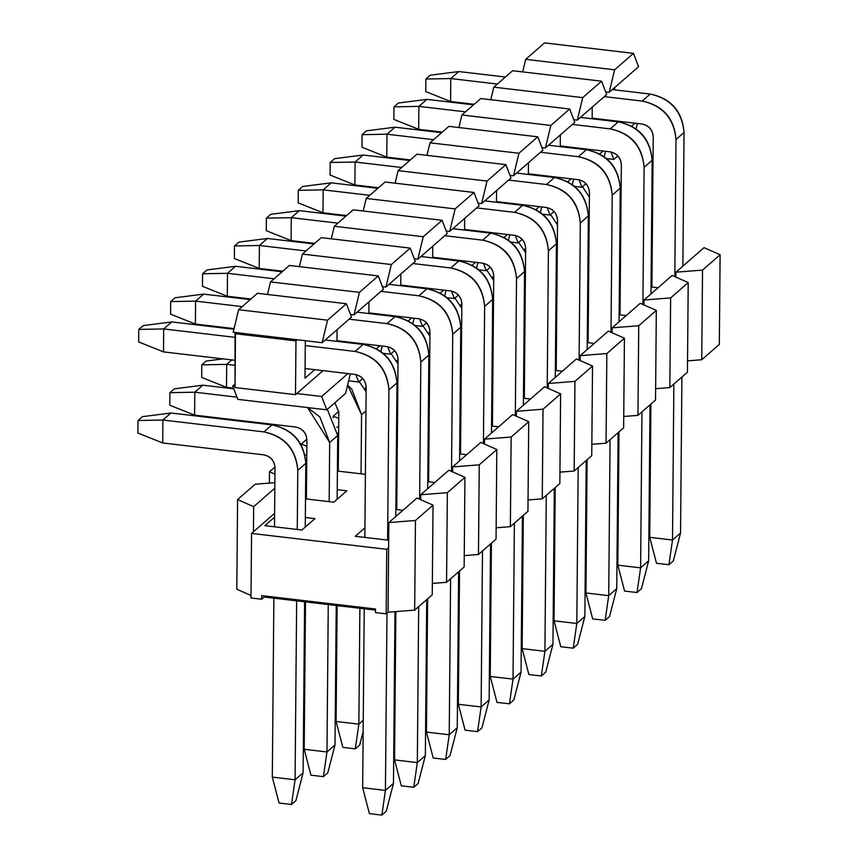 <?xml version="1.0" encoding="UTF-8"?>
<svg xmlns="http://www.w3.org/2000/svg" width="858" height="858" viewBox="0 0 858 858"><rect width="100%" height="100%" fill="white"/><g stroke="black" fill="none" stroke-linecap="round" stroke-linejoin="round"><path stroke-width="1.29" d="M610.982 151.973L613.845 159.438L617.878 155.92L613.845 159.438L610.982 151.973M636.057 129.022L637.397 123.477L636.057 129.022M635.006 123.187L631.595 126.169L635.006 123.187M638.588 66.688L633.472 53.357L614.628 69.798L609.201 92.321L638.588 66.688L609.201 92.321L605.694 91.903L609.201 92.321L614.628 69.798L525.697 59.341L544.551 42.9L633.472 53.357L638.588 66.688M610.102 120.27L609.448 120.828L610.102 120.27M606.327 158.548L613.845 159.438L606.327 158.548M522.672 71.9L525.697 59.341L522.672 71.9M592.245 107.111L592.149 118.801L592.245 107.111M601.179 119.863L601.833 119.294L601.179 119.863M569.283 147.683L569.937 147.115L569.283 147.683M560.349 134.921L560.253 146.621L560.349 134.921M490.776 99.721L493.8 87.162L512.644 70.721L493.8 87.162L490.776 99.721M573.798 119.723L577.305 120.141L582.732 97.619L493.8 87.162L582.732 97.619L601.576 81.178L512.644 70.721L601.576 81.178L606.692 94.509L601.576 81.178L582.732 97.619L577.305 120.141L606.692 94.509L577.305 120.141L573.798 119.723M574.431 186.368L581.949 187.258L579.086 179.794L581.949 187.258L574.431 186.368M573.605 179.118L572.265 184.663L573.605 179.118M458.88 127.542L461.904 114.983L480.748 98.541L569.68 108.998L574.796 122.329L545.409 147.962L541.902 147.544L545.409 147.962L550.836 125.44L461.904 114.983L458.88 127.542M537.387 175.504L538.041 174.935L537.387 175.504M528.453 162.741L528.356 174.442L528.453 162.741M550.836 125.44L569.68 108.998L480.748 98.541L461.904 114.983L550.836 125.44L545.409 147.962L574.796 122.329L569.68 108.998L550.836 125.44M547.189 207.615L550.053 215.079L554.086 211.561L550.053 215.079L547.189 207.615M571.203 178.829L567.792 181.81L571.203 178.829M546.31 175.901L545.656 176.469L546.31 175.901M542.524 214.189L550.053 215.079L542.524 214.189M448.852 126.362L537.784 136.819L542.899 150.15L537.784 136.819L448.852 126.362L430.008 142.803L426.984 155.362L430.008 142.803L448.852 126.362M509.995 175.364L513.513 175.783L518.94 153.26L430.008 142.803L518.94 153.26L537.784 136.819L518.94 153.26L513.513 175.783L542.899 150.15L513.513 175.783L509.995 175.364M505.491 203.325L506.145 202.756L505.491 203.325M496.557 190.562L496.45 202.263L496.557 190.562M515.293 235.435L518.157 242.9L522.19 239.382L518.157 242.9L515.293 235.435M540.368 212.484L541.709 206.939L540.368 212.484M539.307 206.649L535.896 209.631L539.307 206.649M514.414 203.721L513.76 204.29L514.414 203.721M510.628 242.01L518.157 242.9L510.628 242.01M509.802 234.76L508.472 240.304L509.802 234.76M395.088 183.183L398.112 170.624L416.956 154.183L505.888 164.639L511.003 177.971L481.617 203.603L478.099 203.185L481.617 203.603L487.033 181.07L398.112 170.624L395.088 183.183M473.595 231.145L474.238 230.577L473.595 231.145M464.661 218.382L464.553 230.083L464.661 218.382M487.033 181.07L505.888 164.639L416.956 154.183L398.112 170.624L487.033 181.07L481.617 203.603L511.003 177.971L505.888 164.639L487.033 181.07M483.397 263.256L486.261 270.72L490.293 267.203L486.261 270.72L483.397 263.256M507.41 234.47L504 237.452L507.41 234.47M482.507 231.542L481.864 232.11L482.507 231.542M478.732 269.83L486.261 270.72L478.732 269.83M385.06 182.003L473.991 192.46L479.096 205.791L473.991 192.46L385.06 182.003L366.216 198.445L363.181 211.004L366.216 198.445L385.06 182.003M446.203 231.006L449.721 231.424L455.137 208.891L366.216 198.445L455.137 208.891L473.991 192.46L455.137 208.891L449.721 231.424L479.096 205.791L449.721 231.424L446.203 231.006M441.698 258.966L442.342 258.397L441.698 258.966M432.764 246.203L432.657 257.904L432.764 246.203M451.501 291.076L454.354 298.541L458.386 295.023L454.354 298.541L451.501 291.076M476.576 268.125L477.906 262.58L476.576 268.125M475.514 262.291L472.104 265.272L475.514 262.291M450.611 259.363L449.967 259.931L450.611 259.363M446.836 297.651L454.354 298.541L446.836 297.651M446.01 290.401L444.68 295.946L446.01 290.401M331.285 238.824L334.309 226.265L353.164 209.824L442.095 220.281L447.2 233.612L417.814 259.245L414.307 258.826L417.814 259.245L423.241 236.711L334.309 226.265L331.285 238.824M409.802 286.786L410.446 286.218L409.802 286.786M400.868 274.024L400.761 285.725L400.868 274.024M423.241 236.711L442.095 220.281L353.164 209.824L334.309 226.265L423.241 236.711L417.814 259.245L447.2 233.612L442.095 220.281L423.241 236.711M419.605 318.897L422.458 326.362L426.49 322.844L422.458 326.362L419.605 318.897M443.618 290.111L440.208 293.093L443.618 290.111M418.715 287.183L418.071 287.752L418.715 287.183M414.94 325.472L422.458 326.362L414.94 325.472M321.267 237.645L410.199 248.101L415.304 261.433L410.199 248.101L321.267 237.645L302.413 254.086L299.388 266.645L302.413 254.086L321.267 237.645M382.411 286.647L385.918 287.055L391.345 264.532L302.413 254.086L391.345 264.532L410.199 248.101L391.345 264.532L385.918 287.055L415.304 261.433L385.918 287.055L382.411 286.647M377.895 314.607L378.55 314.039L377.895 314.607M368.961 301.844L368.865 313.535L368.961 301.844M387.709 346.718L390.562 354.182L394.594 350.665L390.562 354.182L387.709 346.718M412.784 323.766L414.114 318.211L412.784 323.766M411.722 317.932L408.311 320.913L411.722 317.932M386.819 315.004L386.164 315.572L386.819 315.004M383.043 353.292L390.562 354.182L383.043 353.292M382.218 346.031L380.877 351.587L382.218 346.031M267.492 294.466L270.517 281.896L289.371 265.465L378.292 275.922L383.408 289.253L354.022 314.875L350.514 314.468L354.022 314.875L359.448 292.353L270.517 281.896L267.492 294.466M345.999 342.417L346.653 341.859L345.999 342.417M337.065 329.665L336.969 341.355L337.065 329.665M359.448 292.353L378.292 275.922L289.371 265.465L270.517 281.896L359.448 292.353L354.022 314.875L383.408 289.253L378.292 275.922L359.448 292.353M355.802 374.538L358.665 382.003L362.698 378.485L358.665 382.003L355.802 374.538M379.826 345.753L376.415 348.723L379.826 345.753M354.922 342.825L354.268 343.393L354.922 342.825M348.638 380.823L358.665 382.003L348.638 380.823M257.464 293.286L346.396 303.743L351.512 317.074L346.396 303.743L257.464 293.286L238.621 309.717L233.194 332.25L236.754 332.668L233.194 332.25L238.621 309.717L257.464 293.286M235.06 332.464L235.06 384.438L235.06 332.464M236.754 332.668L322.125 342.696L327.552 320.173L238.621 309.717L327.552 320.173L346.396 303.743L327.552 320.173L322.125 342.696L351.512 317.074L322.125 342.696L297.222 339.768L295.967 340.873L295.495 394.659L296.761 393.554L321.653 396.482L326.769 409.824L345.613 393.382L350.321 373.852L345.613 393.382L326.769 409.824L321.653 396.482L347.93 373.573L321.653 396.482L296.761 393.554L323.026 370.645L295.495 394.659L235.028 387.548L235.5 333.762L236.754 332.668L235.5 333.762L295.967 340.873L297.222 339.768L236.754 332.668M237.838 399.367L232.722 386.036L234.609 384.384L232.722 386.036L235.038 386.304L232.722 386.036L237.838 399.367L326.769 409.824L237.838 399.367M304.987 378.196L314.757 369.68L304.987 378.196L305.319 340.905L304.987 378.196M599.699 153.99L603.099 151.008L599.699 153.99M578.206 148.08L577.552 148.648L578.206 148.08M605.501 151.298L604.161 156.842L605.501 151.298M585.982 183.741L581.949 187.258L585.982 183.741M614.725 87.495L614.703 89.876L614.725 87.495M614.628 69.798L633.472 53.357L544.551 42.9L525.697 59.341L614.628 69.798M235.028 387.548L295.495 394.659L295.967 340.873L235.5 333.762L235.028 387.548M386.25 811.271L381.853 815.1L369.412 813.641L362.666 787.73L385.424 790.4L381.853 815.1L386.25 811.271L393.468 783.397L386.25 811.271M393.468 783.397L385.424 790.4L393.468 783.397L394.97 611.668L393.468 783.397M395.795 516.495L396.964 382.872L388.921 389.886L387.612 540.09L388.921 389.886C386.937 368.865 375.654 356.059 355.073 351.448L305.276 345.592L355.073 351.448C375.943 355.802 387.226 368.608 388.921 389.886L396.964 382.872L395.795 516.495M386.979 613.148L385.424 790.4L386.979 613.148M235.017 337.333L163.696 328.946L163.503 351.887L234.824 360.274L163.503 351.887L138.685 341.967L138.792 329.418L163.696 328.946L235.017 337.333M305.073 368.532L354.88 374.388C361.733 375.933 365.497 380.201 366.162 387.205L364.843 537.419L366.162 387.205C365.594 380.115 361.829 375.847 354.88 374.388L305.073 368.532M364.221 608.794L362.666 787.73L369.412 813.641L381.853 815.1L385.424 790.4L362.666 787.73L364.221 608.794M171.739 321.932L233.923 329.247L171.739 321.932L163.696 328.946L171.739 321.932L143.189 325.59L138.792 329.418L143.189 325.59L171.739 321.932M325.246 339.983L363.116 344.433C383.687 349.045 394.97 361.861 396.964 382.872C395.259 361.604 383.976 348.788 363.116 344.433L355.073 351.448L363.116 344.433L325.246 339.983M163.696 328.946L138.792 329.418L138.685 341.967L163.503 351.887L163.696 328.946M418.146 783.451L413.76 787.279L401.308 785.821L394.562 759.909L417.331 762.58L413.76 787.279L418.146 783.451L425.364 755.576L418.146 783.451M425.364 755.576L417.331 762.58L425.364 755.576L426.726 599.603L425.364 755.576M427.692 488.685L428.861 355.051L420.817 362.065L419.626 499.217L420.817 362.065C418.833 341.044 407.55 328.239 386.969 323.627L349.099 319.176L386.969 323.627C407.84 327.981 419.122 340.787 420.817 362.065L428.861 355.051L427.692 488.685M418.683 606.617L417.331 762.58L418.683 606.617M242.192 306.606L195.592 301.126L195.399 324.077L234.073 328.614L195.399 324.077L170.581 314.146L170.688 301.598L195.592 301.126L242.192 306.606M336.969 340.712L386.776 346.568C393.629 348.112 397.393 352.381 398.058 359.384L396.75 509.598L398.058 359.384C397.49 352.295 393.725 348.026 386.776 346.568L336.969 340.712M395.86 611.604L394.562 759.909L401.308 785.821L413.76 787.279L417.331 762.58L394.562 759.909L395.86 611.604M203.636 294.112L250.236 299.592L203.636 294.112L195.592 301.126L203.636 294.112L175.086 297.769L170.688 301.598L175.086 297.769L203.636 294.112M357.142 312.162L395.012 316.613C415.583 321.224 426.866 334.041 428.861 355.051C427.155 333.783 415.873 320.967 395.012 316.613L386.969 323.627L395.012 316.613L357.142 312.162M195.592 301.126L170.688 301.598L170.581 314.146L195.399 324.077L195.592 301.126M450.042 755.63L445.656 759.459L433.204 758L426.458 732.089L449.227 734.759L445.656 759.459L450.042 755.63L457.26 727.756L450.042 755.63M457.26 727.756L449.227 734.759L457.26 727.756L458.622 571.793L457.26 727.756M459.588 460.864L460.757 327.23L452.724 334.245L451.522 471.396L452.724 334.245C450.729 313.224 439.446 300.418 418.876 295.806L381.006 291.355L418.876 295.806C439.736 300.161 451.018 312.966 452.724 334.245L460.757 327.23L459.588 460.864M450.589 578.796L449.227 734.759L450.589 578.796M274.099 278.786L227.499 273.305L227.295 296.257L250.89 299.024L227.295 296.257L202.477 286.325L202.595 273.777L227.499 273.305L274.099 278.786M368.865 312.902L418.672 318.747C425.525 320.291 429.29 324.56 429.955 331.563L428.646 481.778L429.955 331.563C429.386 324.474 425.622 320.206 418.672 318.747L368.865 312.902M427.616 598.83L426.458 732.089L433.204 758L445.656 759.459L449.227 734.759L426.458 732.089L427.616 598.83M235.532 266.291L282.132 271.772L235.532 266.291L227.499 273.305L235.532 266.291L206.982 269.948L202.595 273.777L206.982 269.948L235.532 266.291M389.039 284.341L426.909 288.792C447.479 293.404 458.762 306.22 460.757 327.23C459.051 305.963 447.769 293.146 426.909 288.792L418.876 295.806L426.909 288.792L389.039 284.341M227.499 273.305L202.595 273.777L202.477 286.325L227.295 296.257L227.499 273.305M481.949 727.809L477.552 731.638L465.1 730.179L458.354 704.268L481.124 706.938L477.552 731.638L481.949 727.809L489.157 699.935L481.949 727.809M489.157 699.935L481.124 706.938L489.157 699.935L490.519 543.972L489.157 699.935M491.484 433.043L492.653 299.41L484.62 306.424L483.419 443.575L484.62 306.424C482.625 285.403 471.342 272.597 450.772 267.986L412.902 263.535L450.772 267.986C471.632 272.34 482.915 285.146 484.62 306.424L492.653 299.41L491.484 433.043M482.486 550.975L481.124 706.938L482.486 550.975M305.995 250.965L259.395 245.485L259.191 268.436L282.786 271.203L259.191 268.436L234.373 258.505L234.491 245.956L259.395 245.485L305.995 250.965M400.772 285.081L450.568 290.926C457.421 292.471 461.186 296.739 461.851 303.743L460.542 453.957L461.851 303.743C461.282 296.654 457.518 292.385 450.568 290.926L400.772 285.081M459.523 571.01L458.354 704.268L465.1 730.179L477.552 731.638L481.124 706.938L458.354 704.268L459.523 571.01M267.428 238.47L314.028 243.951L267.428 238.47L259.395 245.485L267.428 238.47L238.878 242.128L234.491 245.956L238.878 242.128L267.428 238.47M420.935 256.521L458.805 260.971C479.375 265.583 490.658 278.4 492.653 299.41C490.958 278.142 479.665 265.326 458.805 260.971L450.772 267.986L458.805 260.971L420.935 256.521M259.395 245.485L234.491 245.956L234.373 258.505L259.191 268.436L259.395 245.485M513.845 699.989L509.448 703.817L496.996 702.359L490.25 676.447L513.02 679.118L509.448 703.817L513.845 699.989L521.053 672.114L513.845 699.989M521.053 672.114L513.02 679.118L521.053 672.114L522.415 516.151L521.053 672.114M523.38 405.223L524.549 271.589L516.516 278.603L515.315 415.755L516.516 278.603C514.521 257.582 503.238 244.777 482.668 240.165L444.798 235.714L482.668 240.165C503.528 244.519 514.811 257.325 516.516 278.603L524.549 271.589L523.38 405.223M514.382 523.155L513.02 679.118L514.382 523.155M337.891 223.144L291.291 217.664L291.087 240.615L314.682 243.382L291.087 240.615L266.28 230.684L266.388 218.136L291.291 217.664L337.891 223.144M432.668 257.261L482.464 263.116C489.328 264.65 493.082 268.919 493.747 275.922L492.438 426.136L493.747 275.922C493.178 268.833 489.425 264.564 482.464 263.116L432.668 257.261M491.419 543.189L490.25 676.447L496.996 702.359L509.448 703.817L513.02 679.118L490.25 676.447L491.419 543.189M299.324 210.65L345.924 216.13L299.324 210.65L291.291 217.664L299.324 210.65L270.785 214.307L266.388 218.136L270.785 214.307L299.324 210.65M452.831 228.7L490.701 233.151C511.282 237.763 522.565 250.579 524.549 271.589C522.854 250.322 511.572 237.505 490.701 233.151L482.668 240.165L490.701 233.151L452.831 228.7M291.291 217.664L266.388 218.136L266.28 230.684L291.087 240.615L291.291 217.664M545.742 672.168L541.344 675.997L528.893 674.538L522.147 648.627L544.916 651.297L541.344 675.997L545.742 672.168L552.949 644.294L545.742 672.168M552.949 644.294L544.916 651.297L552.949 644.294L554.311 488.331L552.949 644.294M555.287 377.402L556.445 243.769L548.412 250.783L547.211 387.934L548.412 250.783C546.417 229.762 535.135 216.956 514.564 212.344L476.694 207.893L514.564 212.344C535.424 216.699 546.707 229.504 548.412 250.783L556.445 243.769L555.287 377.402M546.278 495.334L544.916 651.297L546.278 495.334M369.787 195.324L323.187 189.843L322.983 212.795L346.578 215.562L322.983 212.795L298.176 202.863L298.284 190.315L323.187 189.843L369.787 195.324M464.564 229.44L514.36 235.296C521.224 236.829 524.978 241.098 525.643 248.101L524.335 398.316L525.643 248.101C525.075 241.012 521.321 236.744 514.36 235.296L464.564 229.44M523.316 515.368L522.147 648.627L528.893 674.538L541.344 675.997L544.916 651.297L522.147 648.627L523.316 515.368M331.22 182.829L377.82 188.31L331.22 182.829L323.187 189.843L331.22 182.829L302.681 186.486L298.284 190.315L302.681 186.486L331.22 182.829M484.727 200.879L522.597 205.33C543.178 209.942 554.461 222.758 556.445 243.769C554.751 222.501 543.468 209.684 522.597 205.33L514.564 212.344L522.597 205.33L484.727 200.879M323.187 189.843L298.284 190.315L298.176 202.863L322.983 212.795L323.187 189.843M577.638 644.347L573.241 648.176L560.789 646.717L554.043 620.806L576.812 623.476L573.241 648.176L577.638 644.347L584.856 616.473L577.638 644.347M584.856 616.473L576.812 623.476L584.856 616.473L586.207 460.51L584.856 616.473M587.183 349.581L588.341 215.948L580.308 222.962L579.107 360.113L580.308 222.962C578.313 201.941 567.031 189.135 546.46 184.524L508.59 180.073L546.46 184.524C567.32 188.878 578.603 201.694 580.308 222.962L588.341 215.948L587.183 349.581M578.174 467.513L576.812 623.476L578.174 467.513M401.683 167.503L355.083 162.023L354.88 184.974L378.475 187.741L354.88 184.974L330.073 175.043L330.18 162.494L355.083 162.023L401.683 167.503M496.46 201.619L546.256 207.475C553.12 209.009 556.874 213.277 557.539 220.281L556.231 370.495L557.539 220.281C556.971 213.192 553.217 208.923 546.256 207.475L496.46 201.619M555.212 487.548L554.043 620.806L560.789 646.717L573.241 648.176L576.812 623.476L554.043 620.806L555.212 487.548M363.116 155.008L409.716 160.489L363.116 155.008L355.083 162.023L363.116 155.008L334.577 158.666L330.18 162.494L334.577 158.666L363.116 155.008M516.623 173.059L554.493 177.509C575.075 182.121 586.357 194.938 588.341 215.948C586.647 194.68 575.364 181.864 554.493 177.509L546.46 184.524L554.493 177.509L516.623 173.059M355.083 162.023L330.18 162.494L330.073 175.043L354.88 184.974L355.083 162.023M609.534 616.527L605.137 620.355L592.685 618.897L585.95 592.985L608.708 595.656L605.137 620.355L609.534 616.527L616.752 588.652L609.534 616.527M616.752 588.652L608.708 595.656L616.752 588.652L618.114 432.689L616.752 588.652M619.079 321.761L620.248 188.127L612.204 195.141L611.014 332.293L612.204 195.141C610.22 174.12 598.938 161.315 578.356 156.703L540.486 152.252L578.356 156.703C599.227 161.057 610.51 173.874 612.204 195.141L620.248 188.127L619.079 321.761M610.07 439.693L608.708 595.656L610.07 439.693M433.58 139.682L386.979 134.202L386.776 157.153L410.371 159.92L386.776 157.153L361.969 147.222L362.076 134.674L386.979 134.202L433.58 139.682M528.356 173.799L578.153 179.654C585.017 181.188 588.781 185.457 589.435 192.46L588.127 342.674L589.435 192.46C588.878 185.371 585.113 181.102 578.153 179.654L528.356 173.799M587.108 459.727L585.95 592.985L592.685 618.897L605.137 620.355L608.708 595.656L585.95 592.985L587.108 459.727M395.012 127.188L441.623 132.668L395.012 127.188L386.979 134.202L395.012 127.188L366.473 130.845L362.076 134.674L366.473 130.845L395.012 127.188M548.53 145.238L586.4 149.689C606.971 154.301 618.253 167.117 620.248 188.127C618.543 166.86 607.26 154.043 586.4 149.689L578.356 156.703L586.4 149.689L548.53 145.238M386.979 134.202L362.076 134.674L361.969 147.222L386.776 157.153L386.979 134.202M641.43 588.706L637.033 592.535L624.592 591.076L617.846 565.165L640.604 567.835L637.033 592.535L641.43 588.706L648.648 560.832L641.43 588.706M648.648 560.832L640.604 567.835L648.648 560.832L650.01 404.869L648.648 560.832M650.975 293.94L652.144 160.307L644.101 167.321L642.91 304.472L644.101 167.321C642.116 146.3 630.834 133.494 610.253 128.882L572.383 124.431L610.253 128.882C631.123 133.237 642.406 146.053 644.101 167.321L652.144 160.307L650.975 293.94M641.966 411.872L640.604 567.835L641.966 411.872M465.476 111.862L418.876 106.381L418.683 129.333L442.267 132.1L418.683 129.333L393.865 119.401L393.972 106.853L418.876 106.381L465.476 111.862M560.253 145.978L610.059 151.834C616.913 153.368 620.677 157.636 621.342 164.639L620.023 314.854L621.342 164.639C620.774 157.55 617.009 153.282 610.059 151.834L560.253 145.978M619.004 431.906L617.846 565.165L624.592 591.076L637.033 592.535L640.604 567.835L617.846 565.165L619.004 431.906M426.919 99.367L473.519 104.848L426.919 99.367L418.876 106.381L426.919 99.367L398.369 103.024L393.972 106.853L398.369 103.024L426.919 99.367M580.426 117.417L618.296 121.868C638.867 126.48 650.15 139.296 652.144 160.307C650.439 139.039 639.156 126.223 618.296 121.868L610.253 128.882L618.296 121.868L580.426 117.417M418.876 106.381L393.972 106.853L393.865 119.401L418.683 129.333L418.876 106.381M673.326 560.885L668.929 564.714L656.488 563.256L649.742 537.344L672.511 540.014L668.929 564.714L673.326 560.885L680.544 533.011L673.326 560.885M680.544 533.011L672.511 540.014L680.544 533.011L681.906 377.048L680.544 533.011M682.871 266.119L684.04 132.486L675.997 139.5L674.806 276.651L675.997 139.5C674.013 118.479 662.73 105.673 642.149 101.062L604.279 96.611L642.149 101.062C663.02 105.416 674.302 118.232 675.997 139.5L684.04 132.486L682.871 266.119M673.862 384.052L672.511 540.014L673.862 384.052M497.372 84.041L450.772 78.561L450.579 101.512L474.163 104.279L450.579 101.512L425.761 91.581L425.868 79.033L450.772 78.561L497.372 84.041M592.149 118.157L641.956 124.013C648.809 125.547 652.573 129.815 653.238 136.819L651.919 287.033L653.238 136.819C652.67 129.73 648.905 125.461 641.956 124.013L592.149 118.157M650.9 404.086L649.742 537.344L656.488 563.256L668.929 564.714L672.511 540.014L649.742 537.344L650.9 404.086M458.816 71.546L505.416 77.027L458.816 71.546L450.772 78.561L458.816 71.546L430.266 75.204L425.868 79.033L430.266 75.204L458.816 71.546M612.322 89.597L650.192 94.048C670.763 98.659 682.046 111.476 684.04 132.486C682.335 111.218 671.053 98.402 650.192 94.048L642.149 101.062L650.192 94.048L612.322 89.597M450.772 78.561L425.868 79.033L425.761 91.581L450.579 101.512L450.772 78.561M295.903 800.643L291.506 804.482L279.054 803.013L272.308 777.101L295.077 779.783L291.506 804.482L295.903 800.643L303.11 772.768L295.903 800.643M303.11 772.768L295.077 779.783L303.11 772.768L304.601 601.78L303.11 772.768M305.255 527.069L305.813 463.32L297.78 470.334L297.265 529.472L297.78 470.334C295.785 449.324 284.502 436.507 263.932 431.896L162.902 420.023L162.698 442.964L263.728 454.847C270.581 456.381 274.346 460.649 275.01 467.664L274.496 526.791L275.01 467.664C274.442 460.564 270.688 456.295 263.728 454.847L162.698 442.964L137.891 433.043L137.999 420.495L162.902 420.023L263.932 431.896C284.792 436.25 296.074 449.066 297.78 470.334L305.813 463.32L305.255 527.069M296.643 600.847L295.077 779.783L296.643 600.847M273.874 598.165L272.308 777.101L279.054 803.013L291.506 804.482L295.077 779.783L272.308 777.101L273.874 598.165M170.946 413.009L271.965 424.892C292.535 429.493 303.829 442.31 305.813 463.32C304.118 442.052 292.835 429.247 271.965 424.892L263.932 431.896L271.965 424.892L170.946 413.009L162.902 420.023L170.946 413.009L142.396 416.666L137.999 420.495L142.396 416.666L170.946 413.009M162.902 420.023L137.999 420.495L137.891 433.043L162.698 442.964L162.902 420.023M327.799 772.822L323.402 776.662L310.95 775.192L304.204 749.281L326.973 751.962L323.402 776.662L327.799 772.822L335.006 744.948L327.799 772.822M335.006 744.948L326.973 751.962L335.006 744.948L336.229 605.501L335.006 744.948M337.151 499.249L337.709 435.51L329.676 442.514L329.161 501.651L329.676 442.514L307.561 407.561L319.884 416.999L329.676 442.514L337.709 435.51L337.151 499.249M328.26 604.558L326.973 751.962L328.26 604.558M236.99 397.157L194.798 392.203L194.605 415.143L295.624 427.027C302.488 428.56 306.242 432.829 306.907 439.843L306.392 498.97L306.907 439.843C306.338 432.743 302.584 428.474 295.624 427.027L194.605 415.143L169.787 405.223L169.895 392.674L194.798 392.203L236.99 397.157M305.491 601.887L304.204 749.281L310.95 775.192L323.402 776.662L326.973 751.962L304.204 749.281L305.491 601.887M202.842 385.188L233.805 388.835L202.842 385.188L194.798 392.203L202.842 385.188L174.292 388.846L169.895 392.674L174.292 388.846L202.842 385.188M327.327 409.33L337.709 435.51L327.327 409.33M194.798 392.203L169.895 392.674L169.787 405.223L194.605 415.143L194.798 392.203M359.695 745.001L355.298 748.841L342.846 747.372L336.1 721.46L358.869 724.141L355.298 748.841L359.695 745.001L363.149 731.638L359.695 745.001M363.256 720.323L358.869 724.141L363.256 720.323M365.948 410.875L361.572 414.693L361.057 473.831L361.572 414.693L347.619 385.081L351.78 389.178L361.572 414.693L365.948 410.875M359.877 608.279L358.869 724.141L359.877 608.279M234.781 365.326L226.694 364.382L226.501 387.333L233.537 388.159L226.501 387.333L201.684 377.402L201.791 364.854L226.694 364.382L234.781 365.326M334.845 402.777L338.803 412.022L338.288 471.16L338.803 412.022L334.845 402.777M337.119 605.598L336.1 721.46L342.846 747.372L355.298 748.841L358.869 724.141L336.1 721.46L337.119 605.598M359.223 381.51L366.119 391.827L359.223 381.51M231.81 359.92L226.694 364.382L231.81 359.92M222.93 358.88L206.188 361.025L201.791 364.854L206.188 361.025L222.93 358.88M226.694 364.382L201.791 364.854L201.684 377.402L226.501 387.333L226.694 364.382M395.055 703.817L394.133 707.378L395.055 703.817M395.152 692.503L394.251 693.275L395.152 692.503M397.855 383.054L396.954 383.837L397.855 383.054M391.119 353.689L398.015 364.006L391.119 353.689M426.952 675.997L426.029 679.557L426.952 675.997M427.048 664.682L426.147 665.465L427.048 664.682M429.751 355.233L428.85 356.016L429.751 355.233M423.026 325.868L429.912 336.186L423.026 325.868M458.848 648.176L457.925 651.737L458.848 648.176M458.944 636.861L458.043 637.644L458.944 636.861M461.647 327.413L460.746 328.196L461.647 327.413M454.922 298.048L461.808 308.365L454.922 298.048M490.744 620.366L489.821 623.916L490.744 620.366M490.84 609.041L489.95 609.824L490.84 609.041M493.543 299.592L492.642 300.375L493.543 299.592M486.818 270.227L493.704 280.545L486.818 270.227M522.64 592.546L521.718 596.095L522.64 592.546M522.736 581.22L521.846 582.003L522.736 581.22M525.439 271.772L524.538 272.554L525.439 271.772M518.715 242.406L525.6 252.724L518.715 242.406M554.536 564.725L553.614 568.275L554.536 564.725M554.633 553.399L553.742 554.182L554.633 553.399M557.335 243.951L556.445 244.734L557.335 243.951M550.611 214.586L557.507 224.903L550.611 214.586M586.432 536.904L585.51 540.454L586.432 536.904M586.529 525.579L585.639 526.362L586.529 525.579M589.231 216.13L588.341 216.913L589.231 216.13M582.507 186.765L589.403 197.083L582.507 186.765M651.04 286.926L658.065 287.762L651.04 286.926M652.005 277.456L651.115 278.239L652.005 277.456M587.794 279.494L588.685 279.601L587.794 279.494M619.144 314.747L626.168 315.572L619.144 314.747M620.109 305.276L619.219 306.059L620.109 305.276M555.898 307.314L556.778 307.421L555.898 307.314M587.237 342.567L594.262 343.393L587.237 342.567M588.213 333.097L587.312 333.88L588.213 333.097M524.002 335.135L524.881 335.242L524.002 335.135M555.34 370.388L562.365 371.214L555.34 370.388M556.316 360.918L555.416 361.701L556.316 360.918M492.095 362.955L492.985 363.063L492.095 362.955M523.444 398.209L530.469 399.034L523.444 398.209M524.42 388.738L523.519 389.521L524.42 388.738M460.199 390.776L461.089 390.883L460.199 390.776M491.548 426.029L498.573 426.855L491.548 426.029M492.524 416.559L491.623 417.342L492.524 416.559M428.303 418.597L429.193 418.704L428.303 418.597M459.652 453.85L466.677 454.676L459.652 453.85M460.628 444.38L459.727 445.163L460.628 444.38M396.407 446.417L397.297 446.525L396.407 446.417M427.756 481.67L434.781 482.496L427.756 481.67M428.721 472.2L427.831 472.983L428.721 472.2M337.398 471.053L365.401 474.345L337.398 471.053M338.374 461.572L337.473 462.355L338.374 461.572M395.86 509.491L402.885 510.317L395.86 509.491M396.825 500.021L395.935 500.804L396.825 500.021M305.502 498.873L333.783 502.198L346.846 490.808L337.237 489.671L346.846 490.808L333.783 502.198L305.502 498.873M306.478 489.392L305.577 490.175L306.478 489.392M355.244 536.293L388.685 540.218L355.244 536.293L364.929 527.842L355.244 536.293M264.886 525.664L301.887 530.019L314.95 518.629L305.341 517.492L314.95 518.629L301.887 530.019L264.886 525.664L274.581 517.213L264.886 525.664M388.62 547.672L388.052 612.215L414.671 610.124L415.454 520.474L388.835 522.565L388.62 547.672L388.835 522.565L416.967 498.037L433.033 505.147L432.25 594.787L433.033 505.147L416.967 498.037L388.835 522.565L415.454 520.474L433.033 505.147L415.454 520.474L414.671 610.124L432.25 594.787L414.671 610.124L388.052 612.215L386.164 613.856L375.493 612.601L375.525 609.019L261.701 595.634L261.669 599.216L250.997 597.962L251.555 533.419L386.733 549.313L388.62 547.672L386.733 549.313L386.164 613.856L388.052 612.215L388.62 547.672M432.346 583.419L446.568 582.303L447.35 492.653L420.731 494.755L420.688 499.688L420.731 494.755L448.863 470.216L464.929 477.327L464.146 566.966L464.929 477.327L448.863 470.216L420.731 494.755L447.35 492.653L464.929 477.327L447.35 492.653L446.568 582.303L464.146 566.966L446.568 582.303L432.346 583.419M464.242 555.598L478.464 554.482L479.247 464.832L452.627 466.934L452.584 471.868L452.627 466.934L480.759 442.396L496.825 449.506L496.042 539.146L496.825 449.506L480.759 442.396L452.627 466.934L479.247 464.832L496.825 449.506L479.247 464.832L478.464 554.482L496.042 539.146L478.464 554.482L464.242 555.598M496.149 527.777L510.36 526.662L511.143 437.022L484.523 439.114L484.48 444.047L484.523 439.114L512.655 414.575L528.721 421.686L527.938 511.325L528.721 421.686L512.655 414.575L484.523 439.114L511.143 437.022L528.721 421.686L511.143 437.022L510.36 526.662L527.938 511.325L510.36 526.662L496.149 527.777M528.045 499.957L542.267 498.841L543.039 409.202L516.43 411.293L516.377 416.227L516.43 411.293L544.551 386.754L560.617 393.865L559.845 483.504L560.617 393.865L544.551 386.754L516.43 411.293L543.039 409.202L560.617 393.865L543.039 409.202L542.267 498.841L559.845 483.504L542.267 498.841L528.045 499.957M559.942 472.136L574.163 471.021L574.946 381.381L548.326 383.472L548.283 388.406L548.326 383.472L576.447 358.934L592.524 366.044L591.741 455.684L592.524 366.044L576.447 358.934L548.326 383.472L574.946 381.381L592.524 366.044L574.946 381.381L574.163 471.021L591.741 455.684L574.163 471.021L559.942 472.136M591.838 444.315L606.059 443.2L606.842 353.56L580.222 355.652L580.18 360.585L580.222 355.652L608.354 331.113L624.42 338.224L623.637 427.863L624.42 338.224L608.354 331.113L580.222 355.652L606.842 353.56L624.42 338.224L606.842 353.56L606.059 443.2L623.637 427.863L606.059 443.2L591.838 444.315M623.734 416.495L637.955 415.379L638.738 325.74L612.119 327.831L612.076 332.765L612.119 327.831L640.25 303.292L656.316 310.403L655.533 400.043L656.316 310.403L640.25 303.292L612.119 327.831L638.738 325.74L656.316 310.403L638.738 325.74L637.955 415.379L655.533 400.043L637.955 415.379L623.734 416.495M655.63 388.674L669.851 387.559L670.634 297.919L644.015 300.01L643.972 304.944L644.015 300.01L672.146 275.472L688.213 282.582L687.43 372.222L688.213 282.582L672.146 275.472L644.015 300.01L670.634 297.919L688.213 282.582L670.634 297.919L669.851 387.559L687.43 372.222L669.851 387.559L655.63 388.674M687.526 360.853L701.747 359.738L702.53 270.098L675.911 272.19L675.868 277.123L675.911 272.19L704.043 247.651L675.911 272.19L702.53 270.098L720.109 254.762L704.043 247.651L720.109 254.762L719.326 344.401L720.109 254.762L702.53 270.098L701.747 359.738L719.326 344.401L701.747 359.738L687.526 360.853M525.643 248.337L524.667 249.185L525.632 249.614L524.667 249.185L525.643 248.337M524.656 250.804L524.667 249.185L524.656 250.804M493.736 277.434L492.771 277.005L492.76 278.625L492.771 277.005L493.747 276.158L492.771 277.005L493.736 277.434M461.84 305.255L460.875 304.826L460.864 306.445L460.875 304.826L461.851 303.979L460.875 304.826L461.84 305.255M429.944 333.076L428.979 332.647L428.968 334.266L428.979 332.647L429.955 331.799L428.979 332.647L429.944 333.076M398.048 360.896L397.082 360.467L397.072 362.087L397.082 360.467L398.058 359.62L397.082 360.467L398.048 360.896M366.141 388.717L365.186 388.288L365.165 389.907L365.186 388.288L366.151 387.441L365.186 388.288L366.141 388.717M338.749 418.522L333.29 416.109L333.269 417.728L333.29 416.109L338.792 411.304L333.29 416.109L338.749 418.522M336.797 427.198L338.674 427.048L336.797 427.198M338.631 432.571L337.666 433.408L338.631 432.571M337.516 458.451L338.406 457.679L337.516 458.451M306.853 446.342L301.394 443.929L301.373 445.549L301.394 443.929L306.896 439.124L301.394 443.929L306.853 446.342M304.901 455.019L306.778 454.869L304.901 455.019M306.724 460.392L305.77 461.229L306.724 460.392M305.609 486.272L306.51 485.489L305.609 486.272M274.957 474.163L269.487 471.75L269.391 483.118L269.487 471.75L275 466.945L269.487 471.75L274.957 474.163M255.169 484.234L274.882 482.689L255.169 484.234L237.591 499.571L236.808 589.21L251.019 595.495L236.808 589.21L237.591 499.571L255.169 484.234M274.828 488.213L253.657 506.681L253.442 531.778L274.614 513.309L253.442 531.778L253.657 506.681L237.591 499.571L253.657 506.681L274.828 488.213M619.605 260.993L620.495 261.089L619.605 260.993M651.233 264.704L652.123 264.811L651.233 264.704M264.178 597.029L375.514 610.113L264.178 597.029L261.669 599.216L264.178 597.029L264.189 595.924L264.178 597.029M253.442 531.778L251.555 533.419L253.442 531.778M250.997 597.962L261.669 599.216L261.701 595.634L375.525 609.019L375.493 612.601L386.164 613.856L386.733 549.313L251.555 533.419L250.997 597.962"/></g></svg>
